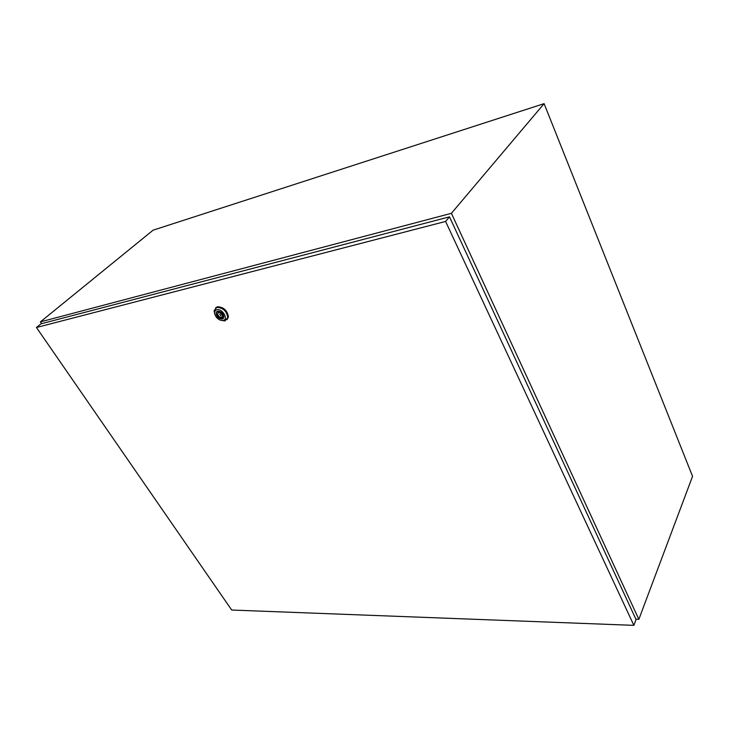 <?xml version="1.0" encoding="UTF-8"?>
<svg xmlns="http://www.w3.org/2000/svg" width="729" height="729" viewBox="0 0 729 729"><rect width="100%" height="100%" fill="white"/><g stroke="black" fill="none" stroke-linecap="round" stroke-linejoin="round"><path stroke-width="1.09" d="M635.934 619.24L638.85 619.34L451.397 213.315L544.107 103.646L153.108 230.173L40.396 321.89L41.617 323.667M451.397 213.315L40.396 321.89M638.85 619.34L692.55 476.319L544.107 103.646M220.614 315.621L219.748 314.163L220.614 315.621M214.809 314.399L214.062 310.663L216.859 307.365C223.047 307.711 226.701 311.101 227.812 317.543L224.951 320.933L220.595 320.231M215.492 307.984L217.497 306.745C223.694 307.082 227.339 310.472 228.441 316.915L227.047 319.648M216.768 309.761C222.272 308.194 228.961 319.457 223.138 320.432L222.992 320.459C220.623 320.687 218.381 319.557 216.258 317.079C213.852 313.406 214.025 310.964 216.768 309.761M223.42 318.354L222.509 318.783C218.937 318.564 216.841 316.596 216.231 312.887L216.75 311.62M222.29 319.01C218.709 318.783 216.622 316.814 216.012 313.106L217.625 311.201C221.188 311.411 223.293 313.361 223.921 317.069L222.29 319.01M222.145 317.224L222.737 316.158C222.509 314.126 221.334 312.841 219.219 312.331L218.8 311.62L217.798 311.848L218.226 312.559L217.634 313.607C217.853 315.639 219.028 316.924 221.142 317.452L221.561 318.154L222.564 317.926L222.509 316.86M222.272 317.452L221.561 318.154M222.746 315.876L221.142 317.452M218.937 311.857L218.226 312.559M220.03 312.504L220.504 313.424M221.662 314.591L222.582 315.083M449.492 216.841L40.942 323.84L36.45 327.503L231.694 610.036L633.875 625.354L636.071 619.55L449.492 216.841L445.601 221.443L36.45 327.503M633.875 625.354L445.601 221.443M222.445 318.855L222.965 318.737M222.072 314.126L220.923 315.256M227.812 317.543L228.441 316.915M222.992 320.459L224.769 320.97M219.119 312.158L217.634 313.607"/></g></svg>
